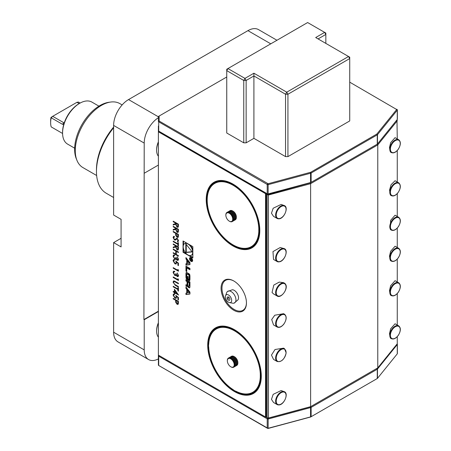 <?xml version="1.0" encoding="UTF-8"?>
<svg xmlns="http://www.w3.org/2000/svg" width="451" height="451" viewBox="0 0 451 451"><rect width="100%" height="100%" fill="white"/><g stroke="black" fill="none" stroke-linecap="round" stroke-linejoin="round"><path stroke-width="0.68" d="M121.082 238.303L113.618 242.61L121.082 246.917L121.082 219.344L113.618 215.037L113.618 125.423A21.107 12.188 -60 0 1 128.541 99.575L247.937 30.645A21.107 12.188 -60 0 1 258.491 29.597L276.959 40.263M113.618 242.61L113.618 332.224L144.213 349.886L144.213 319.725L143.914 319.556L144.213 143.085L113.618 125.423M158.391 311.196L143.914 319.556M158.391 117.688A21.107 12.188 120 0 0 144.213 143.085M113.618 197.493L106.289 193.265A47.49 27.415 -60 0 1 96.458 171.521A47.49 27.415 -60 0 1 113.618 127.791M113.618 127.092A45.376 26.197 -60 0 0 96.458 169.801L96.458 171.521M122.148 104.931L119.848 103.606A36.937 21.327 120 0 0 110.698 102.039A36.937 21.327 120 0 0 75.266 150.673A36.937 21.327 120 0 0 76.986 160.438A36.937 21.327 120 0 0 82.916 167.58L96.644 175.507M76.986 160.438L76.298 158.758A35.719 20.622 -60 0 1 74.635 149.315A35.719 20.622 -60 0 1 108.9 102.287L110.698 102.039M98.921 106.148L91.874 102.078A24.269 14.015 120 0 0 79.742 103.279A24.269 14.015 120 0 0 62.576 133.006A24.269 14.015 120 0 0 67.605 144.117L74.652 148.187M62.576 133.006L62.576 132.149A23.215 13.406 -60 0 1 78.993 103.713L79.742 103.279M64.031 124.482L62.39 124.256L51.2 117.796A20.053 11.574 120 0 0 50.636 122.666A20.053 11.574 120 0 0 51.2 126.894L62.582 133.473M79.196 103.595L76.958 102.304L78.435 102.067L80.143 103.053M76.958 102.304L52.671 116.324L64.211 122.965M52.671 116.324L51.2 117.796L50.952 117.525L52.671 116.324M50.636 122.666L50.636 120.947A17.939 10.356 -60 0 1 50.952 117.525M397.004 119.808L397.263 120.772L377.78 144.895L310.621 183.67L268.446 195.024L268.446 418.021L310.621 406.667L310.621 183.67L310.249 182.852L310.677 182.604L267.663 194.026L268.446 195.024L266.293 194.268L266.293 417.265L267.122 417.744L267.122 194.747L310.249 182.852M268.007 418.252L267.122 417.744L268.446 418.021L268.007 418.252L310.249 406.881L377.78 367.892L397.263 343.769L397.263 336.66M397.263 325.03L397.263 293.578M397.263 281.948L397.263 259.111M397.263 247.481L397.263 228.093M397.263 216.463L397.263 193.626M397.263 181.995L397.263 150.544M397.263 138.914L396.976 119.848M391.321 195.627L390.38 195.08L389.551 190.063L391.085 184.701L395.076 180.733L398.707 182.83A7.385 4.268 -60 0 0 392.432 185.479A7.385 4.268 -60 0 0 391.321 195.627C393.311 196.54 395.465 195.678 397.776 193.034C400.843 188.501 401.153 185.102 398.707 182.83M391.321 230.095L390.38 229.548L390.594 220.392L395.076 215.2L398.707 217.297A7.385 4.268 -60 0 0 391.665 221.007A7.385 4.268 -60 0 0 391.321 230.095C393.678 231.07 396.079 229.858 398.532 226.458C400.894 222.236 400.95 219.18 398.707 217.297M391.321 295.58L390.38 295.033L389.478 290.641L390.651 285.72L395.076 280.685L398.707 282.783A7.385 4.268 -60 0 0 391.75 286.357A7.385 4.268 -60 0 0 391.321 295.58C393.633 296.549 396.006 295.382 398.442 292.079C400.888 287.806 400.978 284.711 398.707 282.783M391.321 261.112L390.38 260.565L389.478 256.174L390.651 251.258L395.076 246.223L398.707 248.315A7.385 4.268 -60 0 0 391.75 251.889A7.385 4.268 -60 0 0 391.321 261.112C393.633 262.082 396.006 260.915 398.442 257.611C400.888 253.344 400.978 250.243 398.707 248.315M391.321 152.545L390.38 151.998L389.478 147.607L390.651 142.685L395.076 137.651L398.707 139.748A7.385 4.268 -60 0 0 391.75 143.322A7.385 4.268 -60 0 0 391.321 152.545C393.633 153.515 396.006 152.348 398.442 149.044C400.888 144.771 400.978 141.676 398.707 139.748M391.321 338.662L390.38 338.115L389.478 333.723L390.651 328.802L395.076 323.767L398.707 325.864A7.385 4.268 -60 0 0 391.75 329.439A7.385 4.268 -60 0 0 391.321 338.662C393.633 339.631 396.006 338.464 398.442 335.161C400.888 330.893 400.978 327.792 398.707 325.864M377.78 367.892L377.78 144.895L377.25 144.168L310.677 182.604L377.273 144.157A1.054 0.609 -0 0 0 377.481 143.982L397.263 119.492A1.054 0.609 -0 0 0 397.365 119.233L397.365 109.926A1.054 0.609 180 0 1 397.263 110.185L377.481 134.674A1.054 0.609 180 0 1 377.273 134.849L311.122 173.037A1.054 0.609 180 0 1 310.824 173.161L268.407 184.583A1.054 0.609 180 0 1 267.212 184.459L158.701 121.809A1.054 0.609 180 0 1 158.391 121.381L158.391 116.713A1.054 0.609 180 0 1 158.701 116.285L159.147 116.025L159.147 121.037L268.136 183.732L310.677 172.265L376.827 134.071L396.688 109.514L349.722 82.167M278.943 218.78A7.385 4.268 -60 0 1 277.151 218.459L273.52 216.362L271.468 213.244L273.182 208.232L281.148 204.427L284.536 205.667A7.385 4.268 -60 0 0 282.743 205.346A7.385 4.268 -60 0 0 276.474 211.288A7.385 4.268 -60 0 0 277.151 218.459L279.107 218.814C284.186 218.549 288.775 207.528 284.536 205.667M279.609 261.721A7.385 4.268 -60 0 1 277.151 261.541L273.52 259.443L272.973 251.585L280.246 247.509L284.536 248.749A7.385 4.268 -60 0 0 282.078 248.569A7.385 4.268 -60 0 0 276.294 254.821A7.385 4.268 -60 0 0 277.151 261.541L279.8 261.749C284.756 260.61 288.482 250.485 284.536 248.749M277.151 296.008C280.973 298.81 288.33 288.916 285.731 284.525L284.536 283.211A7.385 4.268 -60 0 0 277.895 286.34A7.385 4.268 -60 0 0 276.068 294.807A7.385 4.268 -60 0 0 277.151 296.008L273.52 293.911L272.043 292.485L273.813 285.066L279.27 282.095L283.594 282.67L284.536 283.211A7.385 4.268 -60 0 1 285.624 284.418M277.151 327.026L273.52 324.929L271.699 319.522L274.766 315.226L283.594 313.687L284.536 314.234A7.385 4.268 -60 0 0 278.064 317.126A7.385 4.268 -60 0 0 277.151 327.026C279.225 327.962 281.441 327.014 283.803 324.19C286.689 319.725 286.932 316.405 284.536 314.234M277.151 361.493L273.52 359.396L271.468 355.084L275.003 349.508L283.594 348.155L284.536 348.702L286.165 352.874C284.513 359.317 281.509 362.192 277.151 361.493A7.385 4.268 -60 0 1 275.646 357.496A7.385 4.268 -60 0 1 279.09 350.427A7.385 4.268 -60 0 1 284.536 348.702M278.943 404.897A7.385 4.268 -60 0 1 277.151 404.575L273.52 402.478L271.468 399.366L273.182 394.349L281.148 390.543L284.536 391.784A7.385 4.268 -60 0 0 282.743 391.462A7.385 4.268 -60 0 0 276.474 397.404A7.385 4.268 -60 0 0 277.151 404.575L279.107 404.93C284.186 404.665 288.775 393.644 284.536 391.784M376.827 368.444L310.677 406.633L376.827 368.444L377.273 369.217L311.122 407.411A1.054 0.609 180 0 1 310.824 407.529L268.407 418.951A1.054 0.609 180 0 1 267.212 418.827L158.701 356.183A1.054 0.609 180 0 1 158.391 355.749L158.391 355.14L265.549 417.006L266.293 416.921L265.994 417.09L267.663 418.054L266.744 417.525M158.391 126.021L158.391 130.689A1.054 0.609 -0 0 0 158.701 131.117L267.212 193.767A1.054 0.609 -0 0 0 268.407 193.885L310.824 182.469A1.054 0.609 -0 0 0 311.122 182.345L310.677 182.604M159.09 365.71L268.136 428.45L310.677 416.983L376.884 378.75M266.293 194.268L266.744 193.496L158.701 131.117L158.701 121.809L159.147 121.037M396.604 109.238L397.055 109.497A1.054 0.609 180 0 1 397.365 109.926M267.663 183.687L267.212 184.459L267.212 193.767L267.663 194.026L266.744 193.496M266.293 193.75L265.848 193.146L266.146 193.665L266.146 417.006L265.549 417.006L265.549 193.665L265.848 193.146L158.814 131.354L158.391 131.799L158.391 126.63M266.293 193.58L265.549 193.665L158.391 131.799L158.391 355.14M159.147 131.376L158.701 131.117M226.746 76.997L158.701 116.285M285.545 156.615L285.545 94.236L287.935 94.236L349.722 58.568L349.722 57.187L348.527 56.499L349.722 58.568L349.722 120.941L287.935 156.615L285.545 156.615L253.907 138.35L246.145 142.826L243.76 142.826L226.746 133.006L226.746 70.632L227.941 68.563L244.955 78.384L253.907 73.214L286.74 92.173L348.527 56.499L315.694 37.54L324.647 32.371L307.633 22.55L226.746 69.251L226.746 70.632L243.76 80.453L244.955 78.384L246.145 80.453L246.145 142.826M287.935 156.615L287.935 94.236L286.74 92.173L285.545 94.236L253.907 75.971L253.907 138.35M243.76 142.826L243.76 80.453L246.145 80.453L253.907 75.971L253.907 73.214M325.842 43.403L325.842 33.064L324.647 32.371L325.842 34.439L318.079 38.921M173.212 226.825L173.212 226.284L178.433 229.3L178.365 231.831L177.998 232.395L177.034 232.282L175.619 229.322L173.212 230.145L173.212 229.48L175.619 228.657L175.619 228.217L173.212 226.825L173.359 226.368M174.481 236.961L173.612 237.784L174.498 239.475L175.011 239.554L176.555 238.37L177.35 238.489L178.568 240.682L177.683 241.775L177.361 241.105L178.032 240.31L177.373 239.047L176.696 239.053L175.597 240.039L174.492 240.011L173.077 237.474L173.539 236.459L174.216 236.296L174.481 236.961L174.041 237.063M175.011 239.554L175.309 239.413M178.117 241.612L177.683 241.775L177.525 241.048M177.361 241.105L177.773 240.919M177.514 241.014L178.179 240.225L177.519 238.957L176.696 239.053M173.212 241.127L177.897 243.833L177.897 242.52L178.433 242.83L178.433 245.998L177.897 245.694L177.897 244.374L173.212 241.668L173.212 241.127M173.212 244.453L173.212 243.912L178.433 246.928L178.365 249.459L177.998 250.029L177.034 249.91L175.619 246.956L173.212 247.779L173.212 247.109L175.619 246.285L175.619 245.846L173.212 244.453L173.359 243.997M175.822 295.377L178.433 297.502L178.433 299.977L177.897 299.667L177.897 297.615L176.521 296.499L176.166 298.337L174.915 298.179L173.077 295.01L173.522 293.99L174.548 294.018L174.548 294.559L173.962 294.559L173.612 295.349L174.937 297.649L175.738 297.75L176.087 296.859L175.822 295.377M173.212 298.895L173.212 298.353L178.433 301.369L178.354 303.878L178.01 304.397L177.034 304.267L175.71 302.3L175.619 300.287L173.212 298.895L173.359 298.438M186.765 263.615L185.953 263.717L185.953 265.12L189.944 264.624L189.944 262.674L185.953 257.572L185.953 258.975L186.765 260.013L186.765 263.615L187.21 263.356L187.21 259.753L186.765 260.013M191.072 261.366A2.216 1.28 -120 0 0 192.182 261.479A2.216 1.28 -120 0 0 192.182 258.919A2.216 1.28 -120 0 0 189.967 257.639A2.216 1.28 -120 0 0 189.623 259.415A2.216 1.28 -120 0 0 191.072 261.366M186.753 271.603L186.753 267.922L189.944 269.76L189.944 268.435L185.953 266.129L185.953 271.136L186.753 271.603M189.048 280.55A1.099 0.637 -120 0 0 189.6 280.601A1.099 0.637 -120 0 0 189.809 280.285A7.819 4.516 -120 0 0 189.944 278.96L189.944 276.424A7.819 4.516 -120 0 0 189.809 274.941A1.099 0.637 -120 0 0 189.048 273.802L186.849 272.534A1.099 0.637 -120 0 0 186.297 272.477A1.099 0.637 -120 0 0 186.088 272.793A7.819 4.516 -120 0 0 185.953 274.118L185.953 276.66A7.819 4.516 -120 0 0 186.088 278.137A1.099 0.637 -120 0 0 186.849 279.276L188.146 280.026L188.146 276.626L187.577 276.294L187.577 278.368L187.25 278.182A0.699 0.406 -120 0 1 186.753 277.326L186.753 274.383A0.699 0.406 -120 0 1 186.9 274.061A0.699 0.406 -120 0 1 187.25 274.095L188.642 274.896A0.699 0.406 -120 0 1 189.138 275.758L189.138 278.701A0.699 0.406 -120 0 1 188.992 279.022A0.699 0.406 -120 0 1 188.789 279.045L188.789 280.398L189.493 280.291A1.099 0.637 -120 0 0 189.775 280.392M189.048 287.772A1.099 0.637 -120 0 0 189.6 287.823A1.099 0.637 -120 0 0 189.809 287.507A7.819 4.516 -120 0 0 189.944 286.182L189.944 281.943L185.953 279.637L185.953 280.967L187.052 281.604L187.052 284.716A0.699 0.406 -120 0 1 186.906 285.038A0.699 0.406 -120 0 1 186.556 285.004L185.953 284.654L185.953 285.985L186.562 286.334A1.099 0.637 -120 0 0 187.109 286.391A1.099 0.637 -120 0 0 187.323 286.069A7.819 4.516 -120 0 0 187.436 285.286L187.531 285.342A7.819 4.516 -120 0 0 187.65 286.261A1.099 0.637 -120 0 0 188.405 287.4L189.048 287.772L189.493 287.512A1.099 0.637 -120 0 0 189.775 287.614M185.953 294.542L189.944 294.046L189.944 292.101L185.953 286.994L185.953 288.398L186.765 289.435L186.765 293.037L185.953 293.139L185.953 294.542L189.944 293.843M183.05 240.981L183.05 252.289L192.848 257.949L192.848 246.635L183.05 240.981M234.503 391.586A37.884 21.873 60 0 1 207.714 345.19A37.884 21.873 60 0 1 234.503 329.72L234.503 329.72A37.884 21.873 60 0 1 261.292 376.123A37.884 21.873 60 0 1 234.503 391.586M233.015 245.97A37.884 21.873 60 0 1 206.225 199.567A37.884 21.873 60 0 1 233.015 184.104L233.015 184.104A37.884 21.873 60 0 1 259.804 230.5A37.884 21.873 60 0 1 233.015 245.97M233.759 310.249A17.939 10.356 60 0 1 221.075 288.274A17.939 10.356 60 0 1 233.759 280.95L233.759 280.95A17.939 10.356 60 0 1 246.443 302.925A17.939 10.356 60 0 1 233.759 310.249M174.413 292.09L174.413 289.226L178.568 295.027L174.949 292.936L174.949 293.635L174.413 293.325L174.413 292.631L173.212 291.932L173.212 291.391L174.565 292L174.565 289.429M173.212 286.289L177.897 288.995L177.897 287.682L178.433 287.992L178.433 291.16L177.897 290.85L177.897 289.536L173.212 286.83L173.212 286.289M174.176 280.922L178.433 283.273L178.433 283.814L174.61 281.627L173.979 281.587L173.612 282.45L174.492 284.26L178.433 286.599L178.433 287.14L175.281 285.32L173.077 282.174L173.562 280.984L174.176 280.922M177.897 279.637L177.897 278.712L178.433 279.372L178.433 280.488L173.212 277.472L173.212 276.931L177.897 279.637L178.049 278.893M177.215 275.995L178.032 275.257L177.226 272.99L178.568 275.555L178.117 276.61L177.209 276.536L176.138 275.211L175.693 275.606L174.762 275.431L173.077 272.37L173.55 271.22L174.616 271.248L174.616 271.79L173.894 271.846L173.612 272.692L174.717 274.862L175.422 274.913L175.822 273.644L176.358 273.954L177.215 275.995L177.79 275.984M178.19 276.559L177.361 276.446L176.285 275.121L175.693 275.606L174.909 275.341L173.223 272.286L173.624 271.181M174.768 271.705L173.894 271.846M177.897 270.358L177.897 269.433L178.433 270.093L178.433 271.209L173.212 268.193L173.212 267.652L177.897 270.358L178.049 269.613M175.822 261.039L178.433 263.164L178.433 265.639L177.897 265.335L177.897 263.283L176.521 262.161L176.166 264.004L174.915 263.841L173.077 260.678L173.522 259.652L174.548 259.686L174.548 260.227L173.962 260.221L173.612 261.016L174.937 263.311L175.738 263.418L176.087 262.521L175.822 261.039M177.215 259.753L178.032 259.015L177.226 256.749L178.568 259.319L178.117 260.368L177.209 260.295L176.138 258.97L175.693 259.364L174.762 259.19L173.077 256.129L173.55 254.984L174.616 255.007L174.616 255.548L173.894 255.604L173.612 256.45L174.717 258.626L175.422 258.677L175.822 257.408L176.358 257.713L177.215 259.753L177.79 259.742M178.19 260.323L177.361 260.21L176.285 258.885L175.693 259.364L174.909 259.105L173.223 256.044L173.624 254.945M174.768 255.463L173.894 255.604M173.212 249.555L173.212 249.014L178.433 252.03L178.433 252.571L176.29 251.337L176.29 254.432L178.433 255.666L178.433 256.207L173.212 253.191L173.212 252.65L175.755 254.122L175.755 251.027L173.212 249.555L173.359 249.104M173.212 231.927L173.212 231.386L178.433 234.402L178.354 236.91L178.01 237.429L177.034 237.305L175.71 235.337L175.619 233.319L173.212 231.927L173.359 231.47M173.212 221.717L173.212 221.176L178.433 224.192L178.365 226.723L177.998 227.293L177.034 227.174L175.619 224.22L173.212 225.043L173.212 224.373L175.619 223.549L175.619 223.11L173.212 221.717L173.359 221.266M175.619 223.549L175.619 223.11M175.772 223.025L173.359 221.633M177.683 226.639L178.049 224.339L176.155 223.42L176.149 224.519L177.04 226.633L177.615 226.69L177.897 224.423L176.155 223.42M178.072 227.242L177.187 227.09L175.772 224.136L173.359 224.959L173.359 224.322M178.077 237.384L177.181 237.22L175.856 235.247L175.619 233.319M175.772 233.235L173.359 231.842M177.694 236.764L178.049 234.548L176.155 233.629L176.144 234.678L177.029 236.764L177.626 236.814L177.897 234.633L176.155 233.629M175.755 254.122L175.755 251.027M175.907 250.942L173.359 249.471M178.433 256.033L173.359 253.107L173.359 252.735M178.433 252.402L176.29 251.337M177.361 259.669L178.179 258.93L177.378 256.878M175.49 258.626L175.963 257.487M176.285 258.885L175.839 259.28M175.811 263.367L176.087 262.521M176.24 262.437L175.969 260.954M174.548 260.097L174.035 260.188M176.24 263.959L175.067 263.756L173.223 260.588L173.596 259.613M178.433 265.47L178.049 265.244L178.049 263.198L176.521 262.161M178.433 271.034L173.359 268.108L173.359 267.736M177.361 275.911L178.179 275.166L177.378 273.12M175.49 274.868L175.963 273.723M176.285 275.121L175.839 275.522M178.433 280.313L173.359 277.388L173.359 277.015M178.433 286.966L175.428 285.229L173.077 282.174M173.223 282.084L173.635 280.95M178.433 283.64L174.757 281.542L174.058 281.554M178.433 290.985L178.049 290.765L178.049 289.452L173.212 286.83M173.359 286.746L173.359 286.374M177.897 288.995L178.049 287.766M177.22 293.708L175.101 290.512L174.949 292.395L177.22 293.708L174.949 290.602M174.949 293.46L173.359 291.476M178.489 294.807L174.949 292.936M233.984 281.086A17.307 9.99 -120 0 0 221.971 288.403A17.307 9.99 -120 0 0 234.204 309.471A17.307 9.99 -120 0 0 246.443 302.66M234.08 303.134L238.162 299.701L238.523 298.41A6.145 3.546 -120 0 0 236.764 292.761A6.145 3.546 -120 0 0 232.406 289.739L227.394 291.555A6.742 3.89 60 0 1 232.964 293.026A6.742 3.89 60 0 1 235.912 300.456A6.742 3.89 60 0 1 234.08 303.134A6.742 3.89 60 0 1 232.733 303.19L229.559 302.627A4.431 2.559 60 0 1 225.421 296.403A4.431 2.559 60 0 1 225.573 295.726A4.431 2.559 60 0 1 229.232 295.49A4.431 2.559 60 0 1 231.651 300.828A4.431 2.559 60 0 1 229.559 302.627M225.573 295.726L226.667 292.693A6.742 3.89 60 0 1 227.394 291.555M228.381 300.067A1.9 1.099 60 0 1 227.958 299.678A1.9 1.099 60 0 1 227.321 298.585A1.9 1.099 60 0 1 227.445 297.085A1.9 1.099 60 0 1 228.691 297.164A1.9 1.099 60 0 1 229.869 299.565A1.9 1.099 60 0 1 228.381 300.067A3.168 1.607 125.4 0 1 228.691 297.164M233.161 184.188A37.461 21.631 -120 0 0 214.58 182.418A37.461 21.631 -120 0 0 206.823 199.567A37.461 21.631 -120 0 0 233.314 245.451A37.461 21.631 -120 0 0 252.041 247.306A37.461 21.631 -120 0 0 259.804 230.326M214.653 182.373A37.461 21.631 -120 0 0 206.97 199.483A37.461 21.631 -120 0 0 223.273 237.13A37.461 21.631 -120 0 0 252.115 247.261M251.855 246.804A36.937 21.327 -120 0 0 251.929 246.765A36.937 21.327 -120 0 0 257.589 217.168A36.937 21.327 -120 0 0 233.46 184.617A36.937 21.327 -120 0 0 214.992 182.79A36.937 21.327 -120 0 0 214.918 182.835M207.218 198.592A36.937 21.327 60 0 1 214.845 182.875A36.937 21.327 60 0 1 233.314 184.707A36.937 21.327 60 0 1 257.442 217.252A36.937 21.327 60 0 1 251.776 246.849A36.937 21.327 60 0 1 234.357 245.598M233.956 185.558L231.605 184.453A36.514 21.079 -120 0 0 207.234 198.525A36.514 21.079 -120 0 0 207.234 201.777A36.514 21.079 -120 0 0 231.605 243.991A36.514 21.079 -120 0 0 234.419 245.615A36.514 21.079 -120 0 0 258.795 231.543L258.795 228.296A36.514 21.079 -120 0 0 234.419 186.077L233.956 185.558M234.419 245.615A7.599 4.386 60 0 1 232.164 244.453A7.599 4.386 60 0 1 231.605 243.991M258.795 228.296A7.599 4.386 60 0 1 258.795 231.543A36.514 21.079 -120 0 0 258.795 228.296M233.86 185.615A7.599 4.386 60 0 1 234.419 186.077A36.514 21.079 -120 0 0 231.605 184.453A7.599 4.386 60 0 1 233.86 185.615M229.655 210.944A5.277 3.044 60 0 1 232.637 210.944L233.015 211.158A4.747 2.74 60 0 1 234.402 212.303A4.747 2.74 60 0 1 236.369 216.976L236.369 217.405A5.277 3.044 60 0 1 234.881 219.992M232.637 210.944A5.277 3.044 60 0 1 234.182 212.218A5.277 3.044 60 0 1 236.369 217.405M228.911 211.372A5.277 3.044 60 0 1 231.893 211.372L232.265 211.587A4.747 2.74 60 0 1 233.652 212.737A4.747 2.74 60 0 1 235.625 217.405L235.625 217.833A5.277 3.044 60 0 1 234.131 220.421M231.893 211.372A5.277 3.044 60 0 1 233.432 212.646A5.277 3.044 60 0 1 235.625 217.833M228.161 211.807A5.277 3.044 60 0 1 231.149 211.807L231.521 212.021A4.747 2.74 60 0 1 232.908 213.165A4.747 2.74 60 0 1 234.881 217.833L234.881 218.267A5.277 3.044 60 0 1 233.387 220.849M231.149 211.807A5.277 3.044 60 0 1 232.688 213.081A5.277 3.044 60 0 1 234.881 218.267M227.417 212.235A5.277 3.044 60 0 1 230.399 212.235L230.777 212.449A4.747 2.74 60 0 1 232.164 213.599A4.747 2.74 60 0 1 234.131 218.267L234.131 218.696A5.277 3.044 60 0 1 232.637 221.283M230.399 212.235A5.277 3.044 60 0 1 231.944 213.509A5.277 3.044 60 0 1 234.131 218.696M226.977 212.427A5.277 3.044 60 0 1 227.016 212.404A5.277 3.044 60 0 1 229.655 212.663L230.027 212.883A4.747 2.74 60 0 1 231.414 214.028A4.747 2.74 60 0 1 233.387 218.696L233.387 219.13A5.277 3.044 60 0 1 232.293 221.542A5.277 3.044 60 0 1 232.254 221.565M229.655 212.663A5.277 3.044 60 0 1 231.194 213.937A5.277 3.044 60 0 1 233.387 219.13M225.855 215.042A5.277 3.044 60 0 1 225.85 214.862A5.277 3.044 60 0 1 226.943 212.449A5.277 3.044 60 0 1 231.121 213.983A5.277 3.044 60 0 1 232.22 221.588A5.277 3.044 60 0 1 229.582 221.323A5.277 3.044 60 0 1 229.429 221.232M227.862 219.981A4.854 2.802 -120 0 0 229.283 221.153A4.854 2.802 -120 0 0 232.637 219.964A4.854 2.802 -120 0 0 230.698 214.4A4.854 2.802 -120 0 0 225.85 215.206A4.854 2.802 -120 0 0 227.862 219.981M207.234 201.777A7.599 4.386 60 0 1 207.234 198.525M234.655 329.811A37.461 21.631 -120 0 0 216.074 328.04A37.461 21.631 -120 0 0 208.311 345.19A37.461 21.631 -120 0 0 234.802 391.073A37.461 21.631 -120 0 0 253.535 392.928A37.461 21.631 -120 0 0 261.292 375.948M216.147 327.995A37.461 21.631 -120 0 0 208.463 345.1A37.461 21.631 -120 0 0 224.767 382.752A37.461 21.631 -120 0 0 253.609 392.883M253.344 392.426A36.937 21.327 -120 0 0 253.423 392.381A36.937 21.327 -120 0 0 259.083 362.784A36.937 21.327 -120 0 0 234.954 330.239A36.937 21.327 -120 0 0 216.486 328.407A36.937 21.327 -120 0 0 216.412 328.452M208.706 344.214A36.937 21.327 60 0 1 216.333 328.497A36.937 21.327 60 0 1 234.802 330.324A36.937 21.327 60 0 1 258.93 362.875A36.937 21.327 60 0 1 253.27 392.471A36.937 21.327 60 0 1 235.845 391.22M235.45 331.181L233.099 330.076A36.514 21.079 -120 0 0 208.723 344.147A7.599 4.386 60 0 0 208.537 345.663A7.599 4.386 60 0 0 208.723 347.394A36.514 21.079 -120 0 0 233.099 389.613A7.599 4.386 60 0 0 235.912 391.237A36.514 21.079 -120 0 0 260.283 377.166L260.283 373.913A36.514 21.079 -120 0 0 235.912 331.699L235.45 331.181M260.283 373.913A7.599 4.386 60 0 1 260.283 377.166A36.514 21.079 -120 0 0 260.283 373.913M235.354 331.237A7.599 4.386 60 0 1 235.912 331.699A36.514 21.079 -120 0 0 233.099 330.076A7.599 4.386 60 0 1 235.354 331.237M231.149 356.561A5.277 3.044 60 0 1 234.131 356.561L234.503 356.775A4.747 2.74 60 0 1 235.89 357.925A4.747 2.74 60 0 1 237.863 362.593L237.863 363.027A5.277 3.044 60 0 1 236.369 365.609M234.131 356.561A5.277 3.044 60 0 1 235.676 357.835A5.277 3.044 60 0 1 237.863 363.027M230.399 356.995A5.277 3.044 60 0 1 233.387 356.995L233.759 357.209A4.747 2.74 60 0 1 235.146 358.353A4.747 2.74 60 0 1 237.119 363.027L237.119 363.455A5.277 3.044 60 0 1 235.625 366.037M233.387 356.995A5.277 3.044 60 0 1 234.926 358.269A5.277 3.044 60 0 1 237.119 363.455M229.655 357.423A5.277 3.044 60 0 1 232.637 357.423L233.015 357.637A4.747 2.74 60 0 1 234.402 358.787A4.747 2.74 60 0 1 236.369 363.455L236.369 363.884A5.277 3.044 60 0 1 234.881 366.471M232.637 357.423A5.277 3.044 60 0 1 234.182 358.697A5.277 3.044 60 0 1 236.369 363.884M228.911 357.852A5.277 3.044 60 0 1 231.893 357.852L232.265 358.071A4.747 2.74 60 0 1 233.652 359.216A4.747 2.74 60 0 1 235.625 363.884L235.625 364.318A5.277 3.044 60 0 1 234.131 366.9M231.893 357.852A5.277 3.044 60 0 1 233.432 359.126A5.277 3.044 60 0 1 235.625 364.318M228.471 358.043A5.277 3.044 60 0 1 228.51 358.026A5.277 3.044 60 0 1 231.149 358.286L231.521 358.5A4.747 2.74 60 0 1 232.908 359.65A4.747 2.74 60 0 1 234.881 364.318L234.881 364.746A5.277 3.044 60 0 1 233.787 367.165A5.277 3.044 60 0 1 233.748 367.182M231.149 358.286A5.277 3.044 60 0 1 232.688 359.56A5.277 3.044 60 0 1 234.881 364.746M227.343 360.659A5.277 3.044 60 0 1 227.343 360.484A5.277 3.044 60 0 1 228.437 358.066A5.277 3.044 60 0 1 232.615 359.605A5.277 3.044 60 0 1 233.708 367.204A5.277 3.044 60 0 1 231.075 366.945A5.277 3.044 60 0 1 230.918 366.855M229.356 365.598A4.854 2.802 -120 0 0 230.777 366.77A4.854 2.802 -120 0 0 234.131 365.581A4.854 2.802 -120 0 0 232.192 360.016A4.854 2.802 -120 0 0 227.343 360.828A4.854 2.802 -120 0 0 229.356 365.598M183.495 248.811L183.495 252.036L186.286 253.648M189.606 255.559L192.848 257.431M183.495 252.036L183.05 252.289M192.848 249.86A6.72 3.879 -120 0 0 190.057 245.023M186.737 243.106A6.72 3.879 -120 0 0 185.034 243.388L184.589 243.647A6.72 3.879 -120 0 0 183.557 249.031A6.72 3.879 -120 0 0 187.949 254.95A6.72 3.879 -120 0 0 191.309 255.283A6.72 3.879 -120 0 0 191.309 247.526A6.72 3.879 -120 0 0 184.589 243.647M191.309 255.283L191.754 255.024A6.72 3.879 -120 0 0 192.848 253.693M183.495 241.234L183.495 244.978M192.233 251.94L185.806 243.94L185.806 252.509L192.233 251.94M186.252 244.498L186.252 252.256L185.806 252.509M186.252 252.256L192.07 251.731M187.39 290.241L187.841 289.982L189.775 292.462L187.39 292.958L187.39 290.241L189.33 292.716M186.398 293.082L186.398 294.283M186.398 287.569L187.21 289.176L187.21 292.778L186.765 293.037M186.398 288.138L185.953 288.398M187.21 289.176L186.765 289.435M187.796 282.033L188.247 281.774L189.583 282.551L189.583 285.663L189.138 285.923A0.699 0.406 -120 0 1 188.992 286.244A0.699 0.406 -120 0 1 188.642 286.205L188.292 286.007A0.699 0.406 -120 0 1 187.796 285.15L187.796 282.033L189.138 282.805L189.138 285.923M188.992 286.244L189.443 285.985A0.699 0.406 -120 0 0 189.583 285.663M188.061 285.804A7.819 4.516 -120 0 0 188.095 286.002A1.099 0.637 -120 0 0 188.856 287.14L189.493 287.512M186.398 279.896L186.398 280.708L187.503 281.345L187.503 284.457L187.052 284.716M186.906 285.038L187.357 284.778A0.699 0.406 -120 0 0 187.503 284.457M186.398 284.914L186.398 285.725L187.007 286.075A1.099 0.637 -120 0 0 187.289 286.176M189.583 282.551L189.138 282.805M186.398 280.708L185.953 280.967M187.503 281.345L187.052 281.604M186.398 285.725L185.953 285.985M187.796 285.071L187.486 285.252M189.24 278.876L189.493 280.291M186.567 272.432A1.099 0.637 -120 0 0 186.534 272.534A7.819 4.516 -120 0 0 186.398 273.858L186.398 276.401A7.819 4.516 -120 0 0 186.534 277.878A1.099 0.637 -120 0 0 187.295 279.017L188.146 279.513M188.022 276.553L188.022 278.109L187.577 278.368M189.24 278.786A0.699 0.406 -120 0 0 189.443 278.763A0.699 0.406 -120 0 0 189.583 278.442L189.583 275.499A0.699 0.406 -120 0 0 189.087 274.636L187.701 273.836A0.699 0.406 -120 0 0 187.351 273.802L186.9 274.061M189.24 280.139L188.789 280.398M186.753 267.922L187.204 267.663L189.944 269.247M186.398 266.389L186.398 270.882L186.753 271.085M186.398 270.882L185.953 271.136M190.209 257.549A2.216 1.28 -120 0 0 189.961 258.209M191.686 261.197A2.216 1.28 -120 0 0 192.38 261.309M190.908 257.662A1.793 1.037 -120 0 0 190.621 257.746L190.175 258.006A1.793 1.037 -120 0 0 189.899 259.443A1.793 1.037 -120 0 0 191.072 261.022A1.793 1.037 -120 0 0 191.968 261.112A1.793 1.037 -120 0 0 191.968 259.043A1.793 1.037 -120 0 0 190.175 258.006M191.968 261.112L192.419 260.853A1.793 1.037 -120 0 0 192.633 260.65M191.044 259.787L191.574 260.61L192.103 260.261L192.103 259.449L190.187 258.344L191.032 259.06L190.187 259.951L191.258 259.663M191.258 259.224L190.593 259.675M191.912 260.278L191.574 260.61L192.103 260.261M190.632 259.669L191.404 259.624M192.075 259.438L191.788 260.351L191.258 259.793L191.455 259.077M191.878 259.55L191.258 259.19M190.632 259.691L190.187 259.951M186.398 263.66L186.398 264.861L185.953 265.12M186.398 264.861L189.944 264.421M186.398 258.141L187.21 259.753M187.39 260.819L187.841 260.56L189.775 263.034L187.39 263.536L187.39 260.819L189.33 263.294M186.398 258.716L185.953 258.975M178.077 304.346L177.181 304.183L175.856 302.215L175.619 300.287M175.772 300.197L173.359 298.804M177.694 303.732L178.049 301.51L176.155 300.591L176.144 301.646L177.029 303.726L177.626 303.782L177.897 301.601L176.155 300.591M175.811 297.699L176.087 296.859M176.24 296.769L175.969 295.287M174.548 294.435L174.035 294.52M176.24 298.291L175.067 298.088L173.223 294.926L173.596 293.951M178.433 299.802L178.049 299.582L178.049 297.53L176.521 296.499M175.619 246.285L175.619 245.846M175.772 245.761L173.359 244.369M177.683 249.369L178.049 247.075L176.155 246.156L176.149 247.255L177.04 249.369L177.615 249.42L177.897 247.159L176.155 246.156M178.072 249.978L177.187 249.826L175.772 246.866L173.359 247.695L173.359 247.058M178.433 245.829L178.049 245.603L178.049 244.29L173.212 241.668M173.359 241.584L173.359 241.217M177.897 243.833L178.049 242.604M175.676 239.988L174.492 240.011M174.638 239.926L173.223 237.384L173.612 236.42M178.184 241.567L177.835 241.691M175.157 239.47L176.702 238.286M174.458 236.899L174.114 237.017M175.619 228.657L175.619 228.217M175.772 228.127L173.359 226.735M177.683 231.741L178.049 229.441L176.155 228.522L176.149 229.627L177.04 231.741L177.615 231.791L177.897 229.531L176.155 228.522M178.072 232.35L177.187 232.192L175.772 229.238L173.359 230.061L173.359 229.429M158.391 337.168A15.83 9.138 -60 0 1 156.598 331.186A15.83 9.138 -60 0 1 158.391 323.142M158.391 322.775A15.199 8.772 120 0 0 156.598 330.668L156.598 331.186M158.391 156.221A15.83 9.138 -60 0 1 156.598 150.239A15.83 9.138 -60 0 1 158.391 142.195M158.391 141.828A15.199 8.772 120 0 0 156.598 149.721L156.598 150.239M144.213 173.246L158.391 165.06M158.391 311.54L144.213 319.725M144.213 349.886A21.107 12.188 120 0 0 148.588 359.548A21.107 12.188 120 0 0 158.391 358.911M148.588 359.548L117.993 341.881A21.107 12.188 -60 0 1 113.618 332.224M158.831 355.394L158.391 355.749L158.391 365.056A1.054 0.609 -0 0 0 158.701 365.485L267.212 428.134A1.054 0.609 -0 0 0 268.407 428.258L310.824 416.837A1.054 0.609 -0 0 0 311.122 416.713L377.273 378.524A1.054 0.609 -0 0 0 377.481 378.35L397.263 353.86A1.054 0.609 -0 0 0 397.365 353.601L397.365 344.299A1.054 0.609 180 0 1 397.263 344.553L377.481 369.048A1.054 0.609 180 0 1 377.273 369.217L377.273 378.524L363.782 386.315M360.112 388.429L326.473 407.856M322.803 409.97L310.553 417.023L267.663 428.394L159.147 365.755M376.827 378.784L377.273 378.524M267.663 418.054L267.212 418.827L267.212 428.134L267.663 428.394M158.391 355.749L158.391 360.388M397.139 343.921A1.054 0.609 180 0 1 397.365 344.299M310.677 416.983L311.122 416.713L311.122 407.411L310.677 406.633M158.391 116.809L128.541 99.575M270.775 43.832L247.937 30.645M62.39 124.256L64.375 122.492M398.391 335.099A6.962 4.02 120 0 0 399.158 326.665A6.962 4.02 120 0 0 392.235 329.771A6.962 4.02 120 0 0 391.468 338.211A6.962 4.02 120 0 0 398.391 335.099M398.391 148.982A6.962 4.02 120 0 0 399.158 140.543A6.962 4.02 120 0 0 392.235 143.655A6.962 4.02 120 0 0 391.468 152.094A6.962 4.02 120 0 0 398.391 148.982M398.391 257.549A6.962 4.02 120 0 0 399.158 249.115A6.962 4.02 120 0 0 392.235 252.222A6.962 4.02 120 0 0 391.468 260.661A6.962 4.02 120 0 0 398.391 257.549M398.391 292.017A6.962 4.02 120 0 0 399.158 283.578A6.962 4.02 120 0 0 392.235 286.689A6.962 4.02 120 0 0 391.468 295.129A6.962 4.02 120 0 0 398.391 292.017M398.475 226.402A6.962 4.02 120 0 0 399.09 218.036A6.962 4.02 120 0 0 392.15 221.334A6.962 4.02 120 0 0 391.536 229.7A6.962 4.02 120 0 0 398.475 226.402M397.748 192.938A6.962 4.02 120 0 0 399.597 184.115A6.962 4.02 120 0 0 392.877 185.863A6.962 4.02 120 0 0 391.034 194.685A6.962 4.02 120 0 0 397.748 192.938M279.355 404.682A6.962 4.02 120 0 0 285.731 397.771A6.962 4.02 120 0 0 282.935 392.02A6.962 4.02 120 0 0 276.553 398.932A6.962 4.02 120 0 0 279.355 404.682M276.243 357.53A6.962 4.02 120 0 0 280.652 361.212A6.962 4.02 120 0 0 286.041 353.009A6.962 4.02 120 0 0 281.638 349.328A6.962 4.02 120 0 0 276.243 357.53M283.764 324.106A6.962 4.02 120 0 0 285.314 315.367A6.962 4.02 120 0 0 278.521 317.498A6.962 4.02 120 0 0 276.976 326.236A6.962 4.02 120 0 0 283.764 324.106M276.638 294.683A6.962 4.02 120 0 0 283.132 293.838A6.962 4.02 120 0 0 285.646 284.885A6.962 4.02 120 0 0 279.152 285.731A6.962 4.02 120 0 0 276.638 294.683M279.981 261.518A6.962 4.02 120 0 0 285.928 253.902A6.962 4.02 120 0 0 282.309 249.121A6.962 4.02 120 0 0 276.356 256.737A6.962 4.02 120 0 0 279.981 261.518M279.355 218.566A6.962 4.02 120 0 0 285.731 211.654A6.962 4.02 120 0 0 282.935 205.904A6.962 4.02 120 0 0 276.553 212.816A6.962 4.02 120 0 0 279.355 218.566M376.827 134.071L377.273 134.849L377.273 144.157L376.827 144.41M310.553 172.31L310.553 182.655M268.136 183.732L268.136 194.071M310.553 417.028L310.559 406.701M268.136 428.45L268.17 418.207M376.912 134.003L377.481 134.674L377.481 143.982M397.263 119.492L397.263 110.185L396.688 109.514M310.677 172.265L311.122 173.037L311.122 182.345M158.391 121.381L159.023 120.862M158.391 116.713L159.023 116.2M187.007 286.075L186.562 286.334M188.095 286.002L187.65 286.261M188.856 287.14L188.405 287.4M186.534 272.534L186.088 272.793M186.398 273.858L185.953 274.118M186.398 276.401L185.953 276.66M186.534 277.878L186.088 278.137M187.295 279.017L186.849 279.276M187.701 273.836L187.25 274.095M189.087 274.636L188.642 274.896M189.583 275.499L189.138 275.758M189.583 278.442L189.138 278.701M191.156 259.675L190.711 259.928M159.073 355.535L158.701 356.183L158.701 365.485M397.263 353.86L397.263 344.553L396.936 344.175M376.923 368.388L377.481 369.048L377.481 378.35M227.321 298.585A3.168 3.168 0 0 0 227.958 299.678M229.283 221.153L229.582 221.323M225.85 215.206L225.85 214.862M230.777 366.77L231.075 366.945M227.343 360.828L227.343 360.484M187.796 285.043L187.447 285.246M189.443 278.763L188.992 279.022M192.103 260.165L191.788 260.351M190.931 259.618L191.382 259.359"/></g></svg>
